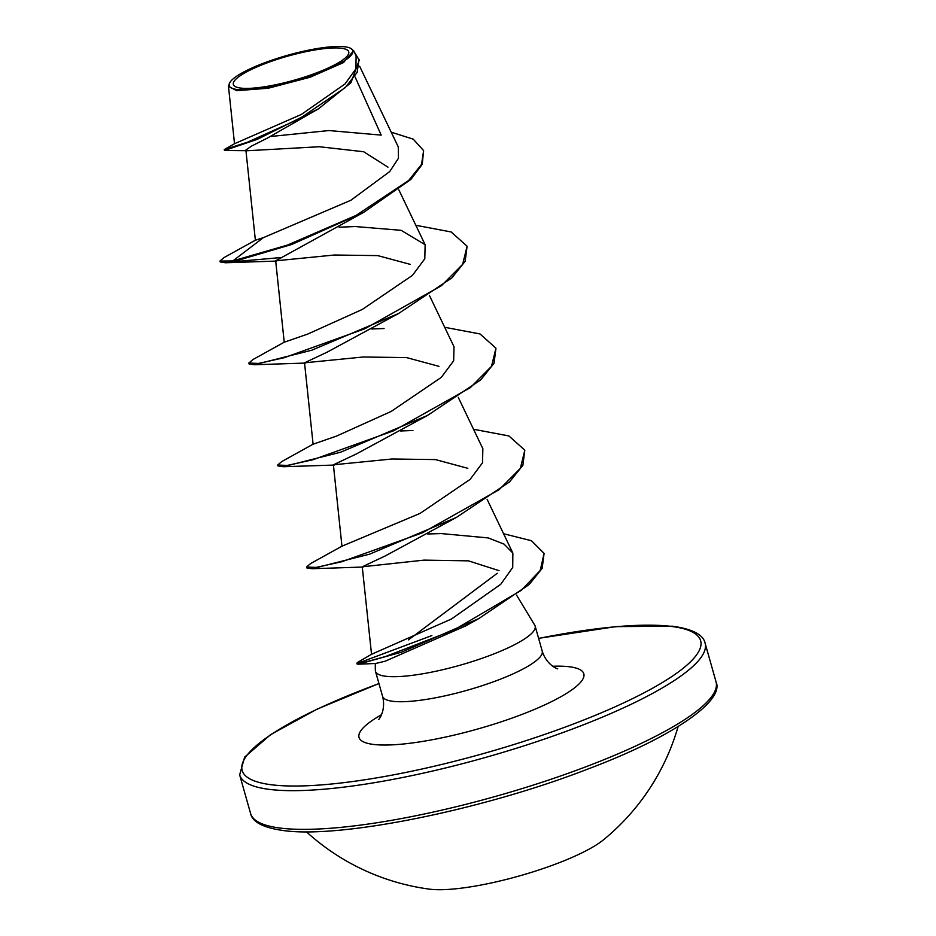 <?xml version="1.0" encoding="UTF-8"?>
<svg xmlns="http://www.w3.org/2000/svg" width="936" height="936" viewBox="0 0 936 936"><rect width="100%" height="100%" fill="white"/><g stroke="black" fill="none" stroke-linecap="round" stroke-linejoin="round"><path stroke-width="1.4" d="M306.376 831.776A227.343 227.343 0 0 0 429.296 889.13A100.316 20.814 -15.8 0 0 429.835 889.2A100.316 20.814 -15.8 0 0 520.147 875.722A100.316 20.814 -15.8 0 0 603.451 839.849A227.343 227.343 0 0 0 678.097 726.582M240.774 88.089A59.951 12.437 164.2 0 1 262.513 64.631A59.951 12.437 164.2 0 1 341.301 48.227A59.951 12.437 164.2 0 1 319.562 71.686A59.951 12.437 164.2 0 1 240.774 88.089M237.171 89.528A64.256 13.326 164.2 0 1 229.846 82.543A64.256 13.326 164.2 0 1 279.922 57.552A64.256 13.326 164.2 0 1 344.904 46.8A64.256 13.326 164.2 0 1 350.684 48.344A64.256 13.326 164.2 0 1 314.824 74.506A64.256 13.326 164.2 0 1 237.171 89.528M350.684 48.344L353.656 50.743L343.512 62.572L310.12 77.232L268.246 88.241L236.656 90.675L228.478 86.287L229.846 82.543M408.447 639.873L497.297 573.253M503.591 533.742L531.496 540.739L544.085 553.398L542.166 568.304L529.191 584.52L478.858 618.544L465.941 625.774L385.152 661.214L375.687 663.472L358.371 664.197L357.037 663.975L357.587 662.395L371.522 654.299L451.433 619.024L500.737 584.286L512.729 567.438L512.846 553.071L504.083 544.132L488.171 537.919L441.265 533.578L427.752 533.976M375.289 663.484L375.336 670.293A82.965 17.211 -15.8 0 0 375.476 671.276A82.965 17.211 -15.8 0 0 385.761 676.272A82.965 17.211 -15.8 0 0 477.98 659.693A82.965 17.211 -15.8 0 0 535.146 626.09A82.965 17.211 -15.8 0 0 534.749 625.189L516.543 595.074M270.539 136.504L328.992 130.549L381.198 135.112L355.189 77.138M353.668 50.743L356.101 55.832L355.926 68.843L344.998 83.971L301.392 114.426L234.526 143.711L224.371 149.514L224.488 150.474L257.271 139.335L318.451 108.833L267.368 138.107L251.503 146.098L245.887 150.041L248.087 150.696L319.293 146.741L363.671 151.737L387.972 167.17M281.9 257.47L233.076 261.776L291.634 244.507L363.8 212.261L275.664 260.828L334.374 255.013L377.758 255.61L410.12 264.338M415.818 225.284L451.164 231.964L467.099 246.215L465.157 261.308L451.842 277.91L398.584 313.501L327.308 352.065L304.528 362.817L363.226 357.002L406.598 357.599L438.949 366.339M444.682 327.284L480.016 333.953L495.963 348.204L494.021 363.297L480.706 379.899L427.436 415.49L356.171 454.054L333.391 464.806L392.102 458.991L435.462 459.588L467.825 468.316M473.546 429.273L508.88 435.942L524.815 450.193L522.885 465.286L509.558 481.888L456.3 517.491L385.035 556.043L362.255 566.795L424.055 560.126L468.456 560.851L499.075 570.668M362.255 566.795L371.534 654.299M333.391 464.806L341.956 546.191L420.112 513.373L470.164 479.337L482.52 462.77L482.859 448.73L458.254 397.344M412.916 430.513L400.585 430.969M304.528 362.817L313.092 444.202L336.621 436.047L391.201 411.419L441.312 377.348L453.656 360.793L454.007 346.741L429.39 295.355M384.064 328.524L371.732 328.981M275.675 260.828L284.228 342.213L307.757 334.058L362.372 309.406L412.472 275.336L424.792 258.792L425.143 244.741L401.135 230.326L355.2 226.535L339.101 227.214M245.887 150.041L255.376 240.224L263.32 237.674L350.848 200.269L389.692 171.604L398.467 158.242L398.256 146.882L359.623 66.234M363.8 212.261L410.916 179.396L422.218 164.35L423.622 150.626L413.244 139.16L391.213 132.187M318.451 108.833L350.953 82.742L359.237 60.161L354.171 51.796M276.565 261.074L225.471 262.759L233.076 261.776L232.83 260.922L287.504 245.068L356.113 215.385L408.646 180.508L421.563 164.373L423.622 150.626M224.242 149.62L247.478 142.202L299.146 118.966L345.349 87.539L357.178 72.364L358.991 59.307M255.376 240.213L224.02 257.587L219.948 261.074L232.83 260.922L263.32 237.674M225.471 262.759L220.194 261.928L219.948 261.074M398.584 313.501L311.805 350.204L254.335 364.748L249.046 363.917L248.812 363.063L252.872 359.588L284.24 342.202M427.436 415.49L340.669 452.193L283.199 466.736L277.91 465.906L277.664 465.052L281.736 461.577L313.104 444.19M456.3 517.491L369.521 554.194L312.051 568.725L306.774 567.895L306.528 567.04L310.6 563.566L341.956 546.191M478.858 618.544L401.474 652.181L358.371 664.197M357.646 663.355L431.847 635.579M467.099 246.215L462.653 264.338L441.453 285.679L364.783 328.782L284.111 357.739L258.476 363.425L248.812 363.063M495.963 348.204L491.517 366.327L470.317 387.668L393.646 430.771L312.975 459.728L287.34 465.414L277.664 465.052M524.815 450.193L520.381 468.316L499.18 489.657L422.51 532.76L341.839 561.717L316.204 567.403L306.528 567.04M544.085 553.398L540.189 570.504L521.282 590.347L454.182 629.858L385.62 656.499L364.467 662.302L356.803 663.133M250.614 813.571A241.862 50.181 -15.8 0 0 280.578 828.126A241.862 50.181 -15.8 0 0 549.409 779.805A241.862 50.181 -15.8 0 0 716.052 681.864L705.1 643.161A241.862 50.181 164.2 0 1 538.457 741.101A241.862 50.181 164.2 0 1 269.626 789.422A241.862 50.181 164.2 0 1 239.663 774.868L250.614 813.571C252.416 822.065 263.273 827.705 283.175 830.513C339.885 838.832 482.672 809.956 587.925 769.018C674.318 736.562 724.733 700.397 716.052 681.864M538.633 638.434A238.224 49.421 164.2 0 1 671.124 626.395A238.224 49.421 164.2 0 1 584.731 719.608A238.224 49.421 164.2 0 1 271.697 784.801A238.224 49.421 164.2 0 1 378.963 683.608M535.146 626.09L542.225 651.14A82.965 17.211 164.2 0 1 485.059 684.731A82.965 17.211 164.2 0 1 392.839 701.31A82.965 17.211 164.2 0 1 382.567 696.314C386.404 710.997 378.027 720.755 378.647 719.386M552.778 666.256A116.824 24.242 164.2 0 1 569.357 666.76A116.824 24.242 164.2 0 1 526.991 712.471A116.824 24.242 164.2 0 1 373.476 744.436A116.824 24.242 164.2 0 1 381.502 714.73M705.1 643.161C703.299 634.667 692.441 629.015 672.539 626.207L615.771 626.629L538.61 638.34M378.94 683.526L317.035 709.16L270.773 734.514L244.612 757.142L239.663 774.868M542.225 651.14C546.647 665.66 558.886 669.579 557.645 668.725M375.476 671.276L382.567 696.314M398.853 189.868L425.143 244.741M487.118 499.333L512.846 553.071M234.515 143.723L228.478 86.287M248.087 150.708L224.593 150.497M305.428 363.063L254.335 364.748M334.292 465.052L283.199 466.736M363.156 567.04L312.051 568.725"/></g></svg>
